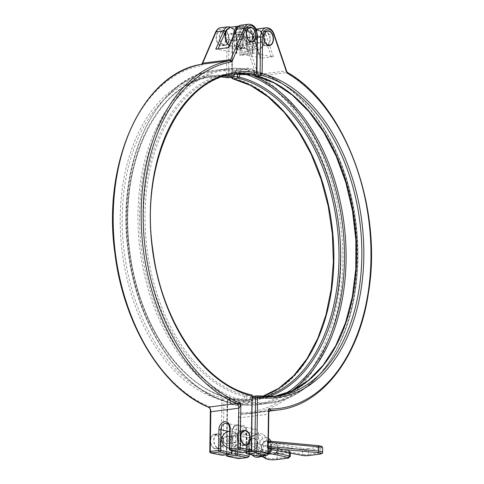 <?xml version="1.0" encoding="UTF-8"?>
<svg xmlns="http://www.w3.org/2000/svg" width="484" height="484" viewBox="0 0 484 484"><rect width="100%" height="100%" fill="white"/><g stroke="black" fill="none" stroke-linecap="round" stroke-linejoin="round"><path stroke-width="0.36" stroke-dasharray="2.42 1.81" d="M256.708 38.944A3.412 2.196 82.8 0 0 259.357 42.78A3.412 2.196 82.8 0 0 261.112 39.119A3.412 2.196 82.8 0 0 258.498 36.01A3.412 2.196 82.8 0 0 256.708 38.944M245.957 40.299A3.412 2.196 -97.2 0 1 247.748 37.365A3.412 2.196 -97.2 0 1 250.361 40.474A3.412 2.196 -97.2 0 1 248.607 44.141A3.412 2.196 -97.2 0 1 245.957 40.299M269.987 39.519A7.085 4.562 -97.2 0 1 266.267 45.605A7.085 4.562 -97.2 0 1 260.852 39.15A7.085 4.562 -97.2 0 1 264.494 31.551A7.085 4.562 -97.2 0 1 269.987 39.519M243.113 42.913A7.085 4.562 82.8 0 0 237.614 34.945A7.085 4.562 82.8 0 0 233.978 42.544A7.085 4.562 82.8 0 0 239.386 48.999A7.085 4.562 82.8 0 0 243.113 42.913M246.338 42.501A7.085 4.562 82.8 0 0 240.838 34.539A7.085 4.562 82.8 0 0 237.202 42.138A7.085 4.562 82.8 0 0 242.611 48.594A7.085 4.562 82.8 0 0 246.338 42.501M257.5 442.987A6.062 4.531 -78.5 0 0 253.005 438.298A6.062 4.531 -78.5 0 0 248.365 444.137L249.429 439.055A8.561 6.401 -78.5 0 0 249.266 451.07L248.34 445.576A6.062 4.531 -78.5 0 0 252.836 450.265A6.062 4.531 -78.5 0 0 257.482 444.421L258.402 449.914A8.561 6.401 -78.5 0 0 258.571 437.899L257.482 444.421M254.657 455.432A10.666 7.974 -78.5 0 0 263.859 443.834A10.666 7.974 -78.5 0 0 255.909 434.336A10.666 7.974 -78.5 0 0 254.699 434.608A10.666 7.974 -78.5 0 0 253.555 435.08A10.666 7.974 -78.5 0 0 249.913 452.994A10.666 7.974 -78.5 0 0 250.772 453.877A10.666 7.974 -78.5 0 0 252.648 455.021M271.016 446.429A6.123 4.58 101.5 0 1 266.285 453.06A6.123 4.58 101.5 0 1 261.723 447.603A6.123 4.58 101.5 0 1 266.454 440.972A6.123 4.58 101.5 0 1 271.016 446.429M270.368 446.411A5.669 4.235 101.5 0 1 264.942 452.51A5.669 4.235 101.5 0 1 261.771 447.5A5.669 4.235 101.5 0 1 267.198 441.402A5.669 4.235 101.5 0 1 270.368 446.411M257.415 443.774A5.669 4.235 -78.5 0 0 254.245 438.764A5.669 4.235 -78.5 0 0 248.812 444.863A5.669 4.235 -78.5 0 0 251.982 449.872A5.669 4.235 -78.5 0 0 257.415 443.774M248.34 445.576L248.365 444.137M276.564 459.558A1.416 0.914 -97.2 0 0 277.12 458.396A7.085 1.156 -179.2 0 1 265.734 457.707L265.789 453.514L249.242 444.439L249.212 446.538A12.033 8.996 -78.5 0 0 249.472 449.533L249.181 448.632L265.734 457.707A1.416 1.337 -61.3 0 0 266.406 458.899M262.177 456.37L249.472 449.533L261.911 456.43M250.772 450.12L259.811 451.124L261.499 449.721L261.554 445.528L259.908 444.137L250.869 443.132L249.556 443.465A12.033 8.996 -78.5 0 0 249.212 446.538L249.181 448.632M249.242 444.439L249.556 443.465A12.033 8.996 -78.5 0 1 257.143 433.815A12.033 8.996 -78.5 0 1 263.459 434.801A12.033 8.996 -78.5 0 1 267.216 441.239L267.507 442.134L267.132 447.301A12.033 8.996 -78.5 0 0 267.477 444.233A12.033 8.996 -78.5 0 0 267.216 441.239L267.7 441.009L271.651 442.654L271.155 448.499L271.554 449.642M290.37 453.169L290.382 452.225C290.013 450.985 289.444 450.416 288.682 450.531L259.908 444.137L288.391 450.513A1.416 1.101 102.6 0 1 288.682 450.531A1.416 1.101 102.6 0 1 289.493 451.784A4.247 0.69 0.8 0 1 290.382 452.225A4.247 0.69 0.8 0 1 288.9 452.728L277.175 454.204A7.085 1.156 0.8 0 1 265.789 453.514A1.416 1.337 -61.3 0 1 267.168 452.068A5.669 0.926 -179.2 0 0 276.273 452.619A1.416 0.914 -97.2 0 1 277.175 454.204L277.12 458.396L288.845 456.92A1.416 0.914 -97.2 0 1 288.325 458.064M268.305 448.269L267.132 447.301A12.033 8.996 -78.5 0 1 261.911 455.759M267.216 441.239L318.042 445.643A5.669 0.926 -179.2 0 1 319.277 447.192A1.416 0.914 -97.2 0 1 320.178 448.777L308.453 450.259A4.247 0.69 0.8 0 1 302.603 450.132A1.416 1.01 100.5 0 1 303.649 448.589A2.831 0.46 -179.2 0 0 307.552 448.674A1.416 0.914 -97.2 0 1 308.453 450.259L308.399 454.452L320.124 452.97A7.085 1.156 -179.2 0 0 322.592 452.129M270.961 441.287A9.087 6.794 101.5 0 1 271.433 442.449L303.649 448.589M249.472 449.533A12.033 8.996 -78.5 0 0 252.721 455.559M230.221 441.075A5.669 4.235 -78.5 0 0 233.391 446.085A5.669 4.235 -78.5 0 0 238.672 441.378A5.669 4.235 -78.5 0 0 235.654 434.983A5.669 4.235 -78.5 0 0 230.221 441.075M271.445 449.116A4.247 3.176 -78.5 0 0 276.231 452.135A4.247 3.176 -78.5 0 0 276.334 444.875A4.247 3.176 -78.5 0 0 271.445 449.116M272.619 454.071A5.669 4.235 101.5 0 1 269.449 449.061A5.669 4.235 101.5 0 1 274.876 442.969A5.669 4.235 101.5 0 1 277.459 450.773M232.61 438.655A3.539 2.281 -97.2 0 1 234.468 435.612A3.539 2.281 -97.2 0 1 237.221 439.593A3.539 2.281 -97.2 0 1 235.357 442.636A3.539 2.281 -97.2 0 1 232.61 438.655M228.188 440.736A3.539 2.281 82.8 0 0 225.441 436.749A3.539 2.281 82.8 0 0 223.62 440.549A3.539 2.281 82.8 0 0 226.324 443.78A3.539 2.281 82.8 0 0 228.188 440.736M235 433.138A6.068 3.908 -97.2 0 1 237.686 435.322A6.068 3.908 -97.2 0 1 238.545 442.122A6.068 3.908 -97.2 0 1 233.826 444.711A6.068 3.908 -97.2 0 1 231.007 437.56A6.068 3.908 -97.2 0 1 235 433.138M223.112 444.07A6.068 3.908 82.8 0 0 229.525 443.223A6.068 3.908 82.8 0 0 225.968 434.275A6.068 3.908 82.8 0 0 222.253 437.27M258.571 437.899L258.619 434.475L246.628 432.031L246.338 452.643L258.329 455.087L258.402 449.914M258.619 434.475A6.02 4.501 -78.5 0 0 255.249 429.151A6.02 4.501 -78.5 0 0 249.478 435.624L249.429 439.055M249.266 451.07L249.218 454.325M268.808 411.951A4.247 2.735 82.8 0 0 268.293 414.219L240.342 417.746A4.247 2.735 -97.2 0 1 242.575 414.098A4.247 2.735 -97.2 0 1 242.581 414.098A4.247 2.735 -97.2 0 1 242.75 414.08L270.393 410.595M268.808 412.374L268.293 414.219L267.737 453.901L268.233 453.732M238.582 458.626A1.416 1.059 101.5 0 1 237.789 457.374L239.786 457.428L240.342 417.746C239.513 417.238 238.872 415.593 238.412 412.822L242.659 414.092L250.131 413.53A176.37 113.601 -97.2 0 1 242.75 414.08M269.497 411.085L250.131 413.53A176.37 113.601 -97.2 0 0 342.799 265.335A176.37 113.601 -97.2 0 0 259.243 76.006L256.804 76.793L258.123 74.469L286.08 70.942A2.831 1.827 82.8 0 0 287.193 72.479L259.243 76.006A2.831 1.827 -97.2 0 1 258.123 74.469L245.642 37.812A1.416 0.327 -18.8 0 0 243.754 38.49A9.208 5.929 82.8 0 0 237.075 32.882A9.208 5.929 82.8 0 0 232.508 40.753L231.993 77.537A1.416 1.053 -76.3 0 0 232.731 78.777M258.674 28.719A10.624 6.843 -97.2 0 1 266.067 35.235L273.593 34.285L286.08 70.942L286.8 71.578M286.909 72.993L287.193 72.479A176.37 113.601 82.8 0 1 370.75 261.808A176.37 113.601 82.8 0 1 278.082 410.002M252.86 53.924L253.084 37.849L252.594 38.018L252.932 38.175L252.727 52.847L241.758 54.202L239.961 55.551L252.86 53.924L252.557 52.835L271.234 56.616L273.375 56.695L260.477 58.322L260.924 58.153L260.489 57.971L241.976 54.202L242.181 39.531L240.185 39.476L239.961 55.551M226.875 454.706L227.631 400.637L232.737 399.99A1.416 0.526 -15.4 0 1 234.667 399.572A1.416 1.065 -80.7 0 0 233.893 398.78A1.416 1.065 -80.7 0 0 233.657 398.774L228.545 399.421A1.416 1.065 -80.7 0 0 227.474 400.958L227.135 400.8L227.631 400.637A1.416 0.914 -97.2 0 1 228.375 399.415A1.416 0.914 -97.2 0 1 228.545 399.421A162.557 104.707 82.8 0 0 248.401 399.826A162.557 104.707 82.8 0 0 262.231 396.577M266.993 455.117A1.416 0.914 82.8 0 0 267.737 453.901L258.329 455.087L258.426 456.194M256.95 395.966A162.557 104.707 -97.2 0 1 256.502 395.894L251.39 396.535A1.416 1.065 -80.7 0 0 250.379 397.588L252.37 397.515M256.75 74.106L254.989 74.33A1.416 0.526 164.6 0 0 254.735 74.512M254.989 74.475A1.416 0.914 82.8 0 1 254.989 74.33L253.894 70.374A1.416 0.526 164.6 0 0 253.453 70.936L254.548 74.893A1.416 0.526 164.6 0 0 254.887 75.123A1.416 1.053 -76.3 0 0 255.576 75.897M264.845 396.753A162.557 104.707 -97.2 0 1 253.513 399.179L233.893 398.78A1.416 1.416 0 0 0 233.482 398.774A1.416 0.914 -97.2 0 0 232.737 399.99L233.832 403.946A1.416 0.526 -15.4 0 1 235.762 403.529L234.667 399.572A163.489 105.306 82.8 0 0 268.233 396.819M240.088 73.877L241.389 71.807L252.781 70.368L253.453 70.936A1.416 0.526 164.6 0 0 253.791 71.166L254.887 75.123A163.489 105.306 -97.2 0 1 356.315 257.464A163.489 105.306 -97.2 0 1 250.379 397.588L249.175 401.835L248.824 401.799L249.266 401.998L250.47 397.751A1.416 0.914 82.8 0 1 251.214 396.535A1.416 1.416 0 0 0 250.028 397.552M238.606 34.636A7.435 4.792 82.8 0 0 237.571 34.594A7.435 4.792 82.8 0 0 233.748 42.574A7.435 4.792 82.8 0 0 239.435 49.35A7.435 4.792 82.8 0 0 243.325 42.169A7.435 4.792 82.8 0 0 238.606 34.636M253.894 70.374L251.904 68.788A1.416 0.914 -97.2 0 0 252.781 70.368L253.791 71.166A167.645 107.986 82.8 0 1 357.876 258.16A167.645 107.986 82.8 0 1 249.175 401.835L248.141 402.882L236.573 404.315A1.416 0.914 82.8 0 0 236.567 404.315A1.416 0.914 82.8 0 0 235.823 405.531L247.221 404.092L249.266 401.998M245.049 74.143A167.645 107.986 -97.2 0 0 240.379 72.86L238.461 72.322L238.019 73.87M236.573 404.315A1.416 0.914 82.8 0 1 236.743 404.315L235.762 403.529A167.645 107.986 -97.2 0 0 285.372 393.577M265.48 31.242A7.435 4.792 82.8 0 0 264.445 31.2A7.435 4.792 82.8 0 0 260.628 39.18A7.435 4.792 82.8 0 0 266.309 45.956A7.435 4.792 82.8 0 0 270.205 38.774A7.435 4.792 82.8 0 0 265.48 31.242M241.831 34.231A7.435 4.792 82.8 0 0 240.796 34.189A7.435 4.792 82.8 0 0 236.972 42.162A7.435 4.792 82.8 0 0 242.659 48.945A7.435 4.792 82.8 0 0 246.55 41.757A7.435 4.792 82.8 0 0 241.831 34.231M239.181 35.374A3.412 2.196 82.8 0 0 241.831 39.216A3.412 2.196 82.8 0 0 243.585 35.55A3.412 2.196 82.8 0 0 240.978 32.44A3.412 2.196 82.8 0 0 239.181 35.374M228.43 36.73A3.412 2.196 -97.2 0 1 230.227 33.795A3.412 2.196 -97.2 0 1 232.834 36.911A3.412 2.196 -97.2 0 1 231.08 40.571A3.412 2.196 -97.2 0 1 228.43 36.73M252.466 35.949A7.085 4.562 -97.2 0 1 248.74 42.041A7.085 4.562 -97.2 0 1 243.331 35.586A7.085 4.562 -97.2 0 1 246.967 27.987A7.085 4.562 -97.2 0 1 252.466 35.949M225.592 39.343A7.085 4.562 82.8 0 0 220.093 31.375A7.085 4.562 82.8 0 0 216.451 38.974A7.085 4.562 82.8 0 0 221.866 45.429A7.085 4.562 82.8 0 0 225.592 39.343M228.817 38.938A7.085 4.562 82.8 0 0 223.318 30.97A7.085 4.562 82.8 0 0 219.675 38.569A7.085 4.562 82.8 0 0 225.09 45.024A7.085 4.562 82.8 0 0 228.817 38.938M235.369 435.866A3.412 2.196 82.8 0 0 234.54 435.733A3.412 2.196 82.8 0 0 232.786 439.393A3.412 2.196 82.8 0 0 235.393 442.503A3.412 2.196 82.8 0 0 237.19 439.478A3.412 2.196 82.8 0 0 235.369 435.866M226.228 437.016A3.412 2.196 -97.2 0 1 228.055 440.634A3.412 2.196 -97.2 0 1 226.258 443.659A3.412 2.196 -97.2 0 1 223.65 440.549A3.412 2.196 -97.2 0 1 225.405 436.883A3.412 2.196 -97.2 0 1 226.228 437.016M241.395 444.953A7.085 4.562 -97.2 0 1 237.614 437.457A7.085 4.562 -97.2 0 1 241.334 431.177A7.085 4.562 -97.2 0 1 246.749 437.633A7.085 4.562 -97.2 0 1 243.113 445.232A7.085 4.562 -97.2 0 1 241.395 444.953M214.521 448.347A7.085 4.562 82.8 0 0 216.233 448.62A7.085 4.562 82.8 0 0 219.875 441.021A7.085 4.562 82.8 0 0 214.46 434.565A7.085 4.562 82.8 0 0 210.734 440.851A7.085 4.562 82.8 0 0 214.521 448.347M217.746 447.936A7.085 4.562 82.8 0 0 219.458 448.214A7.085 4.562 82.8 0 0 223.1 440.615A7.085 4.562 82.8 0 0 217.685 434.16A7.085 4.562 82.8 0 0 213.958 440.446A7.085 4.562 82.8 0 0 217.746 447.936M218.677 433.852A7.435 4.792 -97.2 0 1 223.396 441.384A7.435 4.792 -97.2 0 1 219.506 448.565A7.435 4.792 -97.2 0 1 213.819 441.789A7.435 4.792 -97.2 0 1 217.643 433.809A7.435 4.792 -97.2 0 1 218.677 433.852M215.453 434.257A7.435 4.792 82.8 0 0 214.418 434.215A7.435 4.792 82.8 0 0 210.594 442.194A7.435 4.792 82.8 0 0 216.281 448.977A7.435 4.792 82.8 0 0 220.172 441.789A7.435 4.792 82.8 0 0 215.453 434.257M242.327 430.863A7.435 4.792 -97.2 0 1 247.052 438.395A7.435 4.792 -97.2 0 1 243.156 445.582A7.435 4.792 -97.2 0 1 237.475 438.8A7.435 4.792 -97.2 0 1 241.292 430.827A7.435 4.792 -97.2 0 1 242.327 430.863M208.531 407.117L210.74 407.189L210.352 410.232M202.04 63.84L201.81 65.594L201.55 64.263M228.696 47.601L228.248 47.747L228.684 47.952L247.197 51.721L249.193 51.776L236.289 53.403L236.785 53.234L236.446 53.077L217.933 49.307L215.797 49.229M228.436 77.827L226.458 76.411L226.972 39.627L228.968 39.676L228.436 77.827M221.981 455.25A1.416 1.059 101.5 0 1 221.188 453.998L221.944 399.832L223.959 398.514L229.017 397.86L230.245 402.404A1.416 0.526 -15.4 0 1 230.584 402.634A1.416 0.526 -15.4 0 1 230.142 403.196L228.684 397.921M221.079 31.067A7.435 4.792 82.8 0 0 220.045 31.024A7.435 4.792 82.8 0 0 216.227 39.004A7.435 4.792 82.8 0 0 221.908 45.786A7.435 4.792 82.8 0 0 225.804 38.599A7.435 4.792 82.8 0 0 221.079 31.067M233.167 77.234L234.208 74.028M244.868 396.463A163.489 105.306 -97.2 0 1 143.433 214.128A163.489 105.306 -97.2 0 1 249.369 73.998L248.274 70.041L247.294 69.254L235.902 70.688L234.861 71.735A167.645 107.986 -97.2 0 0 126.167 215.41A167.645 107.986 -97.2 0 0 230.245 402.404L231.255 403.202L242.653 401.762L243.658 400.71L244.868 396.463L246.749 395.622L251.91 394.986A162.557 104.707 -97.2 0 1 150.457 229.374A162.557 104.707 -97.2 0 1 235.635 73.743L230.529 74.391A162.557 104.707 82.8 0 0 145.345 229.973A162.557 104.707 82.8 0 0 246.749 395.622M229.289 397.945L230.584 402.634L231.255 403.202A1.416 0.914 82.8 0 1 232.138 404.781L230.142 403.196M247.524 69.254L247.294 69.254A1.416 0.914 -97.2 0 0 247.463 69.254A1.416 0.914 -97.2 0 1 247.463 69.254L247.524 69.254C240.487 68.093 233.518 67.948 226.603 68.819A168.577 108.585 -97.2 0 1 247.294 69.254M247.185 395.585L245.576 401.248L243.658 400.71A167.645 107.986 82.8 0 1 139.58 213.716A167.645 107.986 82.8 0 1 248.274 70.041A1.416 0.526 164.6 0 0 250.21 69.623L251.662 74.899M249.369 73.998L250.543 74.82M229.017 397.86L229.156 398.447L229.017 397.86A162.557 104.707 -97.2 0 1 127.613 232.211A162.557 104.707 -97.2 0 1 212.797 76.629A162.557 104.707 -97.2 0 1 224.376 76.163M224.304 30.661A7.435 4.792 -97.2 0 1 229.029 38.194A7.435 4.792 -97.2 0 1 225.133 45.375A7.435 4.792 -97.2 0 1 219.452 38.599A7.435 4.792 -97.2 0 1 223.269 30.619A7.435 4.792 -97.2 0 1 224.304 30.661M247.959 27.673A7.435 4.792 -97.2 0 1 252.678 35.205A7.435 4.792 -97.2 0 1 248.788 42.392A7.435 4.792 -97.2 0 1 243.101 35.61A7.435 4.792 -97.2 0 1 246.925 27.636A7.435 4.792 -97.2 0 1 247.959 27.673M260.967 39.9A3.539 2.281 -97.2 0 1 259.103 42.943A3.539 2.281 -97.2 0 1 256.351 38.956A3.539 2.281 -97.2 0 1 258.214 35.913A3.539 2.281 -97.2 0 1 260.967 39.9M243.44 36.33A3.539 2.281 -97.2 0 1 241.577 39.373A3.539 2.281 -97.2 0 1 238.83 35.392A3.539 2.281 -97.2 0 1 240.693 32.349A3.539 2.281 -97.2 0 1 243.44 36.33M246.138 40.251A3.539 2.281 82.8 0 0 248.891 44.232A3.539 2.281 82.8 0 0 250.712 40.432A3.539 2.281 82.8 0 0 248.002 37.201A3.539 2.281 82.8 0 0 246.138 40.251M228.617 36.681A3.539 2.281 82.8 0 0 231.364 40.662A3.539 2.281 82.8 0 0 233.185 36.863A3.539 2.281 82.8 0 0 230.481 33.638A3.539 2.281 82.8 0 0 228.617 36.681M271.197 446.405A6.365 4.755 -78.5 0 0 266.454 440.736A6.365 4.755 -78.5 0 0 261.535 447.627A6.365 4.755 -78.5 0 0 266.279 453.296A6.365 4.755 -78.5 0 0 271.197 446.405M276.273 452.619L287.998 451.142A1.416 0.914 -97.2 0 1 288.9 452.728L288.845 456.92A4.247 0.69 -179.2 0 0 290.327 456.418M259.811 451.124L273.266 454.137M275.971 452.964L261.499 449.721M289.474 453.006L289.493 451.784L261.554 445.528M250.869 443.132L267.168 452.068M287.998 451.142A2.831 0.46 -179.2 0 0 288.391 450.513M267.604 447.996L268.311 448.063M268.336 446.411L267.446 446.327M319.579 454.125A1.416 0.914 82.8 0 0 320.124 452.97L320.178 448.777A7.085 1.156 0.8 0 0 322.653 447.936M307.842 455.613A1.416 0.914 82.8 0 0 308.399 454.452A4.247 0.69 -179.2 0 1 302.548 454.325L302.603 450.132L271.215 444.306M303.093 455.486A1.416 1.01 100.5 0 1 302.548 454.325L271.155 448.499M267.507 442.134L268.39 442.219M307.552 448.674L319.277 447.192M258.728 444.052A9.087 6.794 101.5 0 1 268.892 438.752M268.106 454.294A9.087 6.794 101.5 0 1 266.769 455.148M265.462 455.613A9.087 6.794 101.5 0 1 258.631 451.04M249.478 435.624L235.49 433.132L235.236 451.475M237.227 451.881L237.493 433.186A6.02 4.501 101.5 0 1 243.258 426.706A6.02 4.501 101.5 0 1 246.628 432.031L246.289 431.879L246.779 431.71A7.435 5.56 -78.5 0 0 241.238 425.085A7.435 5.56 -78.5 0 0 235.49 433.132M226.379 454.966L237.789 457.374L238.412 412.822A174.954 112.687 82.8 0 0 340.512 272.353A174.954 112.687 82.8 0 0 256.804 76.793L243.754 38.49M239.229 458.59A1.416 0.914 -97.2 0 0 239.786 457.428L249.193 456.243M273.375 56.695L266.067 35.235A1.416 0.327 -18.8 0 0 264.185 35.907A9.208 5.929 82.8 0 0 257.5 30.304A9.208 5.929 82.8 0 0 252.932 38.175M257.397 37.304L253.084 37.849A10.624 6.843 -97.2 0 1 256.224 29.808M271.234 56.616L264.185 35.907M242.181 39.531A9.208 5.929 -97.2 0 1 246.749 31.66A9.208 5.929 -97.2 0 1 253.434 37.268A1.416 0.327 -18.8 0 0 253.701 36.947A1.416 0.327 -18.8 0 0 253.168 36.863A10.624 6.843 82.8 0 0 245.769 30.347A10.624 6.843 82.8 0 0 240.185 39.476L232.508 40.753M260.477 58.322L253.168 36.863L245.642 37.812A10.624 6.843 -97.2 0 0 238.249 31.297A10.624 6.843 -97.2 0 0 232.659 40.426L232.145 77.216L231.654 77.38L231.993 77.537A163.973 105.621 -97.2 0 1 333.724 260.416A163.973 105.621 -97.2 0 1 227.474 400.958L226.718 455.123A1.416 1.059 -78.5 0 0 227.51 456.376M253.434 37.268L260.489 57.971M274.125 34.364A1.416 0.327 161.2 0 0 273.593 34.285A10.624 6.843 82.8 0 0 266.2 27.769M233.705 77.016L232.145 77.216A1.416 0.914 -97.2 0 0 232.151 77.361M251.904 68.788L240.506 70.228L238.461 72.322M245.999 452.492L246.338 452.643A1.416 1.059 -78.5 0 0 247.13 453.895M226.385 454.766L227.135 400.8A1.416 1.416 0 0 1 228.375 399.415L233.482 398.774A1.416 0.914 -97.2 0 1 233.657 398.774A162.557 104.707 -97.2 0 0 253.513 399.179L248.401 399.826L262.189 396.577M246.495 452.231L246.779 431.71M276.352 396.299L273.793 396.571A162.557 104.707 82.8 0 1 271.246 396.94A162.557 104.707 82.8 0 1 251.39 396.535A1.416 0.914 82.8 0 0 251.214 396.535L252.382 396.384M233.832 403.946L235.823 405.531M247.221 404.092A1.416 0.914 -97.2 0 1 247.965 402.876A1.416 0.914 -97.2 0 1 247.971 402.876A1.416 0.914 -97.2 0 1 248.141 402.882A168.577 108.585 -97.2 0 0 268.826 403.317C310.867 398.725 345.969 353.132 355.105 292.142C358.759 268.765 358.94 244.741 355.643 220.075C348.426 164.76 322.217 113.262 288.113 87.665C276.866 79.098 265.19 73.338 253.078 70.386M252.781 70.368A168.577 108.585 -97.2 0 1 357.198 242.557A168.577 108.585 -97.2 0 1 268.826 403.317L257.434 404.751A168.577 108.585 82.8 0 0 291.677 390.987M240.506 70.228A1.416 0.914 82.8 0 0 241.389 71.807A168.577 108.585 82.8 0 1 251.396 74.923M236.743 404.315A168.577 108.585 82.8 0 0 257.434 404.751C250.524 405.622 243.549 405.477 236.513 404.315M247.197 51.721L247.397 37.044L249.399 37.099L249.193 51.776M247.397 37.044A9.208 5.929 82.8 0 0 243.077 27.37A9.208 5.929 82.8 0 0 236.277 30.226A1.416 0.732 23.2 0 1 236.047 29.536M241.147 25.15A10.624 6.843 -97.2 0 1 249.399 37.099L257.415 35.979M236.277 30.226L228.684 47.952M227.492 28.901A9.208 5.929 -97.2 0 1 233.621 29.778A9.208 5.929 -97.2 0 1 236.646 38.405L236.991 38.557L236.494 38.726A10.624 6.843 82.8 0 0 228.248 26.777M217.933 49.307L218.096 48.938M236.289 53.403L236.494 38.726L228.968 39.676A10.624 6.843 -97.2 0 0 220.722 27.727M236.646 38.405L236.446 53.077M256.387 74.3L256.919 36.149A10.624 6.843 82.8 0 0 248.673 24.2M234.77 71.572L236.815 69.478L248.213 68.038L250.21 69.623M215.622 32.113A1.416 0.732 -156.8 0 0 215.852 32.803L201.81 65.594A174.954 112.687 82.8 0 0 113.129 226.064A174.954 112.687 82.8 0 0 210.74 407.189L210.117 451.741A1.416 1.059 -78.5 0 0 210.909 452.994M209.778 451.59L221.188 453.998L223.184 454.046A1.416 0.914 -97.2 0 1 222.628 455.208M230.771 454.216A1.416 0.914 82.8 0 0 231.515 452.994L232.011 452.83M229.398 449.11L229.737 449.267A1.416 1.059 -78.5 0 0 230.529 450.519M241.601 452.77A1.416 1.059 101.5 0 1 240.808 451.518L242.805 451.572A1.416 0.914 -97.2 0 1 242.248 452.734M250.391 451.735A1.416 0.914 82.8 0 0 251.136 450.519L251.632 450.35M229.688 428.497L230.027 428.655L229.737 449.267L240.808 451.518L241.093 430.905L243.089 430.96L242.805 451.572L251.136 450.519L251.91 394.986M232.036 450.828L232.296 432.212C232.713 427.916 234.522 425.708 237.729 425.581L226.657 423.331A6.02 4.501 101.5 0 1 230.027 428.655L241.093 430.905A6.02 4.501 -78.5 0 0 237.729 425.581A6.02 4.501 -78.5 0 0 231.957 432.061L232.296 432.212L231.806 432.381A7.435 5.56 101.5 0 1 237.553 424.335A7.435 5.56 101.5 0 1 243.089 430.96M221.89 76.98A162.557 104.707 82.8 0 0 207.684 77.271A162.557 104.707 82.8 0 0 122.5 232.901A162.557 104.707 82.8 0 0 223.959 398.514L223.184 454.046L231.515 452.994L231.806 432.381M228.629 431.383L231.957 432.061L231.697 450.755M221.944 399.832A163.973 105.621 -97.2 0 1 120.213 216.953A163.973 105.621 -97.2 0 1 226.458 76.411M226.972 39.627A9.208 5.929 82.8 0 0 222.652 29.947A9.208 5.929 82.8 0 0 215.852 32.803M230.959 403.184C180.786 392.33 135.798 324.589 127.794 248.709C116.075 160.506 157.306 75.419 215.211 70.253A168.577 108.585 82.8 0 1 235.902 70.688A1.416 0.914 82.8 0 0 236.065 70.694A1.416 0.914 82.8 0 0 236.071 70.694A1.416 0.914 82.8 0 0 236.815 69.478M248.213 68.038A1.416 0.914 -97.2 0 1 247.469 69.254L236.071 70.694L235.212 71.771L234.577 74.004M231.255 403.202A168.577 108.585 82.8 0 1 126.838 231.007A168.577 108.585 82.8 0 1 215.211 70.253L226.603 68.819A168.577 108.585 -97.2 0 0 138.236 229.573A168.577 108.585 -97.2 0 0 242.653 401.762A1.416 0.914 -97.2 0 1 243.531 403.341L232.138 404.781M245.576 401.248L243.531 403.341M233.094 74.112A162.557 104.707 82.8 0 0 230.529 74.391L233.088 74.119M227.643 75.25A163.489 105.306 82.8 0 0 127.703 220.674A163.489 105.306 82.8 0 0 229.156 398.447M233.609 35.235A9.916 6.389 82.8 0 0 241.292 45.835L233.227 46.851A1.416 1.083 83 0 1 233.221 46.851A53.833 34.673 82.8 0 1 248.026 49.864A1.416 0.986 118.1 0 1 247.572 49.791A1.416 0.986 118.1 0 1 247.161 48.678A8.5 5.475 82.8 0 0 253.828 43.59A8.5 5.475 82.8 0 0 249.726 32.761A1.416 0.986 118.1 0 1 251.021 31.297A9.916 6.389 -97.2 0 1 255.976 41.884A9.916 6.389 -97.2 0 1 250.76 50.421A9.916 6.389 -97.2 0 1 248.026 49.864L256.09 48.848A1.416 0.986 -61.9 0 0 257.379 47.384A55.249 35.586 82.8 0 0 242.188 44.292A1.416 1.083 83 0 1 241.292 45.835A53.833 34.673 -97.2 0 1 256.09 48.848A9.916 6.389 82.8 0 0 258.825 49.404A9.916 6.389 82.8 0 0 264.04 40.868A9.916 6.389 82.8 0 0 259.079 30.28A1.416 0.986 118.1 0 1 259.533 30.353A1.416 0.986 118.1 0 1 259.944 31.472A8.5 5.475 -97.2 0 1 264.046 42.302A8.5 5.475 -97.2 0 1 257.379 47.384M242.188 44.292A8.5 5.475 -97.2 0 1 235.702 36.53A8.5 5.475 -97.2 0 1 240.082 27.425A1.416 1.083 -97 0 0 238.836 26.154A1.416 1.083 -97 0 0 238.83 26.154A9.916 6.389 82.8 0 0 238.818 26.16A9.916 6.389 82.8 0 0 238.576 26.196L238.588 26.184M249.726 32.761A72.249 46.537 82.8 0 0 229.87 28.713A1.416 1.083 83 0 1 230.765 27.177A73.665 47.45 -97.2 0 1 251.021 31.297L259.079 30.28A73.665 47.45 82.8 0 0 238.83 26.154L255.582 28.508M240.082 27.425A72.249 46.537 -97.2 0 1 256.175 29.706A72.249 46.537 -97.2 0 1 259.944 31.472M229.247 45.417A9.916 6.389 -97.2 0 0 233.227 46.851A1.416 1.083 83 0 1 231.975 45.587A55.249 35.586 -97.2 0 1 247.161 48.678M229.87 28.713A8.5 5.475 82.8 0 0 225.49 37.819A8.5 5.475 82.8 0 0 231.975 45.587M248.607 44.141L259.357 42.78M247.748 37.365L258.498 36.01M266.267 45.605L268.039 45.381M264.494 31.551L266.267 31.327M239.386 48.999L242.611 48.594M237.614 34.945L240.838 34.539M253.555 435.08L249.593 438.546C246.483 443.889 246.592 448.704 249.913 452.994M268.408 441.051L267.549 440.972M271.082 441.299L271.651 442.6M268.445 438.425L263.459 434.801M268.015 454.464L266.847 455.135M250.772 453.877L251.922 454.875M254.699 434.608L257.143 433.815M254.245 438.764L235.654 434.983M251.982 449.872L233.391 446.085M274.876 442.969L267.198 441.402M269.273 453.393L264.942 452.51M234.468 435.612L225.441 436.749M235.357 442.636L226.324 443.78M237.686 435.322A8.5 8.5 0 0 0 229.646 431.226M229.41 448.136A8.5 8.5 0 0 0 238.545 442.122M270.526 410.565L242.659 414.092M252.557 52.835L241.758 54.202M256.175 29.706L254.578 31.315L253.392 33.553L252.594 38.018L252.382 53.028M260.924 58.153L253.701 36.947C252.091 32.495 249.448 30.292 245.769 30.347L238.249 31.297C234.704 31.896 232.677 34.993 232.163 40.595L231.654 77.38A1.416 1.416 0 0 0 231.654 77.422M245.999 452.292L246.289 431.879C246.247 429.072 245.237 427.348 243.258 426.706L255.249 429.151M236.567 404.315L247.965 402.876L248.824 401.799L250.034 397.552M266.309 45.956L269.534 45.55M264.445 31.2L267.67 30.794M239.435 49.35L242.659 48.945M237.571 34.594L240.796 34.189M231.08 40.571L241.831 39.216M230.227 33.795L240.978 32.44M248.74 42.041L250.518 41.818M246.967 27.987L248.746 27.763M221.866 45.429L225.09 45.024M220.093 31.375L223.318 30.97M226.258 443.659L235.393 442.503M225.405 436.883L234.54 435.733M243.113 445.232L244.886 445.008M241.334 431.177L243.113 430.954M216.233 448.62L219.458 448.214M214.46 434.565L217.685 434.16M217.643 433.809L214.418 434.215M219.506 448.565L216.281 448.977M244.517 430.415L241.292 430.827M246.38 445.171L243.156 445.582M236.785 53.234L236.876 36.451L235.896 32.628L234.607 30.208L232.828 28.247L230.989 27.146M229.186 397.848C182.674 388.289 139.477 326.053 130.232 254.433C116.432 167.161 156.828 81.191 212.797 76.629L207.684 77.271L221.847 76.992M223.269 30.619L220.045 31.024M225.133 45.375L221.908 45.786M250.149 27.225L246.925 27.636M252.013 41.981L248.788 42.392M257.113 29.161L259.533 30.353C267.126 36.215 265.855 47.329 258.825 49.404L250.76 50.421L247.572 49.791C242.768 47.257 237.989 46.276 233.221 46.851L230.475 46.428L229.15 45.647M240.693 32.349L230.481 33.638M241.577 39.373L231.364 40.662M258.214 35.913L248.002 37.201M259.103 42.943L248.891 44.232"/><path stroke-width="0.73" d="M273.212 39.113A7.085 4.562 82.8 0 0 267.719 31.145A7.085 4.562 82.8 0 0 264.076 38.744A7.085 4.562 82.8 0 0 269.491 45.2A7.085 4.562 82.8 0 0 273.212 39.113M252.648 455.021A10.666 7.974 -78.5 0 0 254.657 455.432M271.512 449.672L268.305 448.269M251.922 454.875L252.721 455.559A12.033 8.996 -78.5 0 0 258.916 457.126A12.033 8.996 -78.5 0 0 261.911 455.759M277.459 450.773A5.669 4.235 101.5 0 1 272.619 454.071L269.273 453.393M229.646 431.226A8.5 8.5 0 0 0 222.253 437.27A6.068 3.908 82.8 0 0 223.112 444.07A8.5 8.5 0 0 0 229.41 448.136M249.218 454.325L249.193 456.243L247.602 457.561L238.842 458.638A1.416 1.059 101.5 0 1 238.582 458.626A1.416 1.416 0 0 0 239.042 458.644A1.416 0.914 -97.2 0 1 238.842 458.638L227.776 456.382A1.416 0.914 -97.2 0 1 226.875 454.797L226.379 454.966A1.416 1.416 0 0 0 227.51 456.376A1.416 1.059 -78.5 0 0 227.776 456.382L236.107 455.335A1.416 1.059 -78.5 0 0 237.202 453.798L237.227 451.881M270.393 410.595L270.701 410.553A4.247 2.735 82.8 0 0 270.532 410.565A4.247 2.735 82.8 0 0 268.808 411.951M269.497 411.085L278.082 410.002A176.37 113.601 82.8 0 1 270.701 410.553C271.046 410.311 270.314 409.797 268.511 409.016L268.808 412.374L268.233 453.732L267.888 453.575A1.416 1.059 101.5 0 1 266.793 455.111A1.416 0.914 82.8 0 0 266.993 455.117A1.416 1.416 0 0 0 268.233 453.732M274.125 34.364C272.516 29.911 269.872 27.715 266.2 27.769A10.624 6.843 82.8 0 0 260.61 36.899L260.096 73.683A1.416 0.914 82.8 0 0 260.979 75.268A1.416 1.053 -76.3 0 0 262.092 73.737L262.606 36.953A9.208 5.929 -97.2 0 1 267.174 29.082A9.208 5.929 -97.2 0 1 273.859 34.685A1.416 0.327 161.2 0 0 274.125 34.364L286.8 71.578L286.909 72.993L287.193 72.479M231.654 77.422A1.416 1.416 0 0 0 232.731 78.777A1.416 1.053 -76.3 0 0 233.022 78.795L238.134 78.148A1.416 1.053 -76.3 0 0 239.175 77.107L237.257 76.569L233.705 77.016M247.13 453.895L258.432 456.2L247.397 453.907A1.416 0.914 -97.2 0 1 246.495 452.322L245.999 452.492A1.416 1.416 0 0 0 247.13 453.895A1.416 1.059 -78.5 0 0 247.397 453.907L255.727 452.855A1.416 1.059 -78.5 0 0 256.822 451.324L254.826 451.269A1.416 0.914 82.8 0 0 255.727 452.855L266.793 455.111L258.462 456.158M254.735 74.512A1.416 0.526 164.6 0 0 254.542 74.893A1.416 1.416 0 0 0 255.576 75.897A1.416 1.053 -76.3 0 0 255.867 75.909L260.979 75.268A162.557 104.707 -97.2 0 1 361.566 241.359A162.557 104.707 -97.2 0 1 276.352 396.299A162.557 104.707 -97.2 0 1 256.95 395.966M268.705 30.837A7.435 4.792 -97.2 0 1 273.43 38.369A7.435 4.792 -97.2 0 1 269.534 45.55A7.435 4.792 -97.2 0 1 263.853 38.774A7.435 4.792 -97.2 0 1 267.67 30.794A7.435 4.792 -97.2 0 1 268.705 30.837M268.233 396.819A163.489 105.306 82.8 0 0 339.599 233.391A163.489 105.306 82.8 0 0 239.175 77.107L240.088 73.877M255.691 35.544A7.085 4.562 82.8 0 0 250.192 27.576A7.085 4.562 82.8 0 0 246.556 35.175A7.085 4.562 82.8 0 0 251.964 41.63A7.085 4.562 82.8 0 0 255.691 35.544M244.626 444.548A7.085 4.562 82.8 0 0 246.338 444.82A7.085 4.562 82.8 0 0 249.974 437.221A7.085 4.562 82.8 0 0 244.565 430.766A7.085 4.562 82.8 0 0 240.838 437.052A7.085 4.562 82.8 0 0 244.626 444.548M245.551 430.457A7.435 4.792 -97.2 0 1 250.276 437.99A7.435 4.792 -97.2 0 1 246.38 445.171A7.435 4.792 -97.2 0 1 240.699 438.395A7.435 4.792 -97.2 0 1 244.517 430.415A7.435 4.792 -97.2 0 1 245.551 430.457M242.248 452.734A1.416 0.914 -97.2 0 1 242.061 452.788A1.416 0.914 -97.2 0 1 241.861 452.782L230.795 450.525A1.416 0.914 -97.2 0 1 229.894 448.94L229.398 449.11A1.416 1.416 0 0 0 230.529 450.519A1.416 1.059 -78.5 0 0 230.795 450.525L239.126 449.479A1.416 0.914 82.8 0 1 238.225 447.894L238.775 408.212A4.247 2.735 82.8 0 0 236.482 403.589L208.531 407.117A4.247 2.735 -97.2 0 1 210.824 411.739L238.775 408.212C239.616 407.564 240.306 405.955 240.844 403.384L236.482 403.589A176.37 113.601 82.8 0 1 141.195 220.752A176.37 113.601 82.8 0 1 229.501 60.736L231.909 61.795L230.65 59.659L202.699 63.186A2.831 1.827 -97.2 0 1 201.55 64.263L229.501 60.736A2.831 1.827 82.8 0 0 230.65 59.659L244.087 28.278A1.416 0.732 23.2 0 1 245.951 29.004A9.208 5.929 -97.2 0 1 252.751 26.148A9.208 5.929 -97.2 0 1 257.077 35.828L256.562 72.612A163.973 105.621 82.8 0 0 150.312 213.154A163.973 105.621 82.8 0 0 252.043 396.033L251.287 450.199A1.416 1.059 101.5 0 1 250.192 451.729A1.416 0.914 82.8 0 0 250.391 451.735A1.416 1.416 0 0 0 251.632 450.35L240.221 447.942L229.894 448.94L230.178 428.328A7.435 5.56 -78.5 0 0 224.637 421.703A7.435 5.56 -78.5 0 0 218.889 429.756L218.605 450.368L210.274 451.421L210.824 411.739L210.352 410.232L209.778 451.59A1.416 1.416 0 0 0 210.909 452.994A1.416 1.059 -78.5 0 0 211.175 453.006A1.416 0.914 -97.2 0 1 210.274 451.421L209.778 451.59M201.453 64.281L201.55 64.263A176.37 113.601 -97.2 0 0 113.244 224.28A176.37 113.601 -97.2 0 0 208.531 407.117L208.362 407.165C209.802 408.012 210.467 409.034 210.352 410.232M202.04 63.84L215.622 32.113A1.416 0.732 -156.8 0 1 216.136 31.811L202.699 63.186L201.501 64.269C142.296 73.272 101.797 162.709 114.92 253.525C123.438 324.213 162.219 388.235 208.362 407.165M252.043 396.033L252.164 394.992C205.543 385.512 162.225 323.088 153.041 251.293C139.344 164.094 179.733 78.305 235.635 73.743A162.557 104.707 -97.2 0 1 256.387 74.3L251.226 74.935A162.557 104.707 82.8 0 0 233.094 74.112M234.208 74.028L233.494 77.174L227.879 77.73M252.164 394.992L251.632 450.35M256.387 74.3L256.889 73.659L256.562 72.612M257.077 35.828L257.415 35.979C256.835 30.425 255.842 24.636 248.673 24.2A10.624 6.843 82.8 0 0 244.087 28.278L236.561 29.234A10.624 6.843 -97.2 0 1 241.147 25.15C239.132 25.307 237.432 26.765 236.047 29.536A1.416 0.732 23.2 0 1 236.561 29.234L228.696 47.601L215.797 49.229L223.662 30.861A1.416 0.732 23.2 0 1 225.526 31.587A9.208 5.929 -97.2 0 1 227.492 28.901M251.184 27.267A7.435 4.792 -97.2 0 1 255.903 34.8A7.435 4.792 -97.2 0 1 252.013 41.981A7.435 4.792 -97.2 0 1 246.326 35.205A7.435 4.792 -97.2 0 1 250.149 27.225A7.435 4.792 -97.2 0 1 251.184 27.267M250.543 74.82L251.226 74.935M233.76 76.895L233.494 77.174A162.557 104.707 -97.2 0 0 224.376 76.163M276.564 459.558A1.416 0.914 -97.2 0 1 276.376 459.619C272.486 460.042 269.164 459.806 266.406 458.899A1.416 1.337 -61.3 0 0 267.065 459.056L262.177 456.37M288.325 458.064A1.416 0.914 -97.2 0 1 288.101 458.136L276.376 459.619A1.416 0.914 -97.2 0 1 276.176 459.606A5.669 0.926 0.8 0 1 267.065 459.056M273.266 454.137L288.295 457.501A1.416 1.101 102.6 0 0 289.438 455.976A4.247 0.69 -179.2 0 1 290.327 456.418L288.101 458.136A1.416 0.914 -97.2 0 1 287.901 458.13L276.176 459.606M288.295 457.501A2.831 0.46 0.8 0 1 287.901 458.13M289.474 453.006L289.438 455.976L275.971 452.964M268.311 448.063L317.946 452.631A1.416 0.605 -84.7 0 0 318.581 451.034L268.336 446.411M317.946 452.631A5.669 0.926 0.8 0 1 319.18 454.18A1.416 0.914 82.8 0 0 319.373 454.192A1.416 0.914 82.8 0 0 319.579 454.125M319.18 454.18L307.455 455.662A1.416 0.914 82.8 0 0 307.655 455.668L319.373 454.192C321.769 453.919 322.84 453.236 322.592 452.129A7.085 1.156 -179.2 0 0 318.581 451.034L318.641 446.841A7.085 1.156 0.8 0 1 322.653 447.936C321.231 446.151 324.353 446.883 318.157 445.631A1.416 0.605 95.3 0 1 318.641 446.841L268.39 442.219M307.455 455.662A2.831 0.46 0.8 0 1 303.553 455.577A1.416 1.01 100.5 0 1 303.317 455.571L307.655 455.668A1.416 0.914 82.8 0 0 307.842 455.613M271.542 449.678L303.317 455.571A1.416 1.01 100.5 0 1 303.093 455.486M303.553 455.577L271.554 449.642L268.015 454.464M318.042 445.643A1.416 0.605 95.3 0 1 318.157 445.631L268.408 441.051M271.082 441.299L268.892 438.752A9.087 6.794 101.5 0 1 270.961 441.287M271.336 449.436A9.087 6.794 101.5 0 1 268.106 454.294M266.769 455.148A9.087 6.794 101.5 0 1 265.462 455.613L258.916 457.126M249.193 456.243L237.202 453.798L235.206 453.75A1.416 0.914 82.8 0 0 236.107 455.335L247.173 457.586M256.224 29.808A10.624 6.843 -97.2 0 1 258.674 28.719L256.175 29.706M262.606 36.953L257.397 37.304M238.019 73.87L237.257 76.569A1.416 0.914 -97.2 0 0 238.134 78.148A162.557 104.707 -97.2 0 1 338.141 235.303A162.557 104.707 -97.2 0 1 264.845 396.753M273.859 34.685L286.909 72.993A174.954 112.687 -97.2 0 1 370.617 268.553A174.954 112.687 -97.2 0 1 268.511 409.016L267.888 453.575L256.822 451.324L257.579 397.158A1.416 1.065 -80.7 0 0 256.732 395.894A1.416 1.065 -80.7 0 0 256.502 395.894A1.416 0.914 82.8 0 0 256.326 395.888A1.416 0.914 82.8 0 0 255.582 397.104L257.579 397.158A163.973 105.621 82.8 0 0 363.829 256.617A163.973 105.621 82.8 0 0 262.092 73.737L256.75 74.106M239.229 458.59A1.416 0.914 -97.2 0 1 239.042 458.644L247.602 457.561M262.231 396.577A162.557 104.707 82.8 0 0 332.853 233.935A162.557 104.707 82.8 0 0 233.022 78.795A1.416 0.914 -97.2 0 1 232.151 77.361M235.236 451.475L235.206 453.75L226.875 454.706M252.37 397.515L255.582 397.104L254.826 451.269L246.495 452.231M254.989 74.475A1.416 0.914 82.8 0 0 255.867 75.909A162.557 104.707 82.8 0 1 356.357 240.01A162.557 104.707 82.8 0 1 273.799 396.571L291.719 390.963L308.368 380.376L323.215 365.118L335.751 345.661L345.558 322.634L352.316 296.789L355.782 268.959L355.855 240.058L352.527 211.012L345.903 182.764L336.205 156.229L323.742 132.265L308.925 111.653L292.251 95.064L274.271 83.018L255.576 75.897M291.677 390.987A168.577 108.585 82.8 0 0 344.009 223.596A168.577 108.585 82.8 0 0 251.396 74.923M245.049 74.143A167.645 107.986 -97.2 0 1 342.442 224.11A167.645 107.986 -97.2 0 1 285.372 393.577M230.529 450.519L241.601 452.77A1.416 1.059 101.5 0 0 241.861 452.782L250.192 451.729L239.126 449.479A1.416 1.059 -78.5 0 0 240.221 447.942L240.844 403.384A174.954 112.687 -97.2 0 1 143.228 222.265A174.954 112.687 -97.2 0 1 231.909 61.795L245.951 29.004M228.248 26.777A10.624 6.843 82.8 0 0 223.662 30.861L216.136 31.811A10.624 6.843 -97.2 0 1 220.722 27.727L228.248 26.777L230.989 27.146M218.096 48.938L225.526 31.587M222.628 455.208A1.416 0.914 -97.2 0 1 222.44 455.262A1.416 0.914 -97.2 0 1 222.241 455.256A1.416 1.059 101.5 0 1 221.981 455.25A1.416 1.416 0 0 0 222.44 455.262L230.771 454.216A1.416 1.416 0 0 0 232.011 452.83L231.667 452.673A1.416 1.059 101.5 0 1 230.572 454.204A1.416 0.914 82.8 0 0 230.771 454.216M218.605 450.368A1.416 0.914 82.8 0 0 219.506 451.953A1.416 1.059 -78.5 0 0 220.601 450.423L218.605 450.368M230.178 428.328L229.688 428.497L229.398 449.11M218.889 429.756L220.892 429.804A6.02 4.501 101.5 0 1 226.657 423.331C228.079 423.095 229.089 424.819 229.688 428.497M231.697 450.755L231.667 452.673L220.601 450.423L220.892 429.804L228.629 431.383M230.572 454.204L222.241 455.256L211.175 453.006L219.506 451.953L230.572 454.204M228.436 77.827A162.557 104.707 82.8 0 0 221.89 76.98M233.657 75.982A163.489 105.306 82.8 0 0 227.643 75.25M229.247 45.417A9.916 6.389 -97.2 0 1 225.586 34.709A9.916 6.389 -97.2 0 1 230.753 27.177A9.916 6.389 -97.2 0 1 230.765 27.177L238.588 26.184A9.916 6.389 82.8 0 0 233.609 35.235M268.039 45.381L269.491 45.2M266.267 31.327L267.719 31.145M266.406 458.899L261.911 456.43M290.327 456.418L290.37 453.169M322.592 452.129L322.653 447.936M268.892 438.752L268.445 438.425M266.847 455.135L265.462 455.613M270.532 410.565C269.443 411.049 268.874 411.654 268.808 412.374M286.8 71.578L287.538 72.491C345.14 104.78 382.947 207.999 368.487 292.657C359.158 356.968 322.29 405.187 278.082 410.002M266.2 27.769L258.674 28.719M276.352 396.299L256.732 395.894A1.416 1.416 0 0 0 256.326 395.888L252.382 396.384M232.731 78.777L250.712 85.529L268.051 96.842L284.229 112.391L298.743 131.715L311.145 154.239L321.067 179.286L328.206 206.111L332.345 233.899L333.355 261.832L331.213 289.069L325.986 314.794L317.837 338.231L307.007 358.68L293.842 375.53L278.748 388.283L262.189 396.577M227.51 456.376L238.582 458.626M266.993 455.117L258.432 456.2M254.451 74.548L254.542 74.869M250.518 41.818L251.964 41.63M248.746 27.763L250.192 27.576M244.886 445.008L246.338 444.82M243.113 430.954L244.565 430.766M236.047 29.536L228.291 47.65M241.601 452.77A1.416 1.416 0 0 0 242.061 452.788L250.391 451.735M257.415 35.979L256.889 73.659M232.036 450.828L232.011 452.83M210.909 452.994L221.981 455.25M221.847 76.992L228.17 77.821M215.622 32.113C217.007 29.349 218.707 27.884 220.722 27.727M250.893 74.917L233.088 74.119M233.772 76.847L234.577 74.004M241.147 25.15L248.673 24.2M257.113 29.161L255.582 28.508M229.15 45.647L227.25 43.614L226.016 41.255L225.157 37.855L225.151 34.376L225.762 31.799L228.158 28.296L230.753 27.177L238.588 26.184"/></g></svg>
